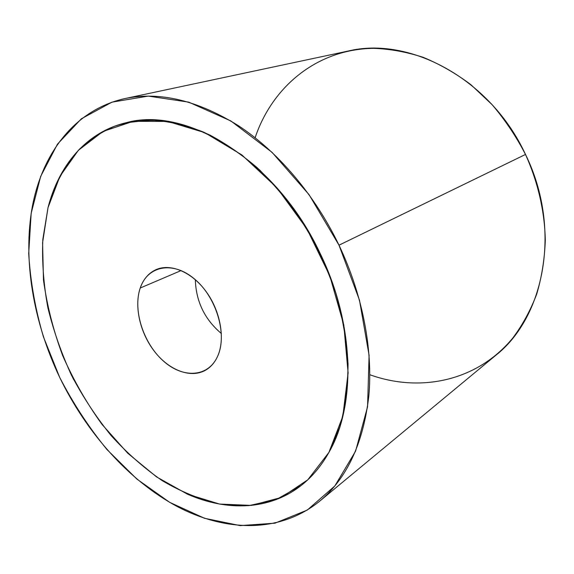<?xml version="1.0" encoding="UTF-8"?>
<svg xmlns="http://www.w3.org/2000/svg" width="574" height="574" viewBox="0 0 574 574"><rect width="100%" height="100%" fill="white"/><g stroke="black" fill="none" stroke-linecap="round" stroke-linejoin="round"><path stroke-width="0.86" d="M124.766 98.599L348.066 51.072C409.305 36.011 490.461 78.559 525.497 154.449L338.997 245.184C314.861 194.916 278.038 151.801 238.612 125.821C197.678 100.35 159.73 91.273 124.766 98.599C74.821 109.799 42.541 153.021 32.381 206.26C22.573 259.965 33.443 322.179 59.624 377.254C86.351 432.516 128.476 480.28 176.921 506.376C225.223 531.904 279.581 533.655 319.618 501.224C346.775 478.594 363.163 443.659 368.781 396.419C373.1 350.011 362.718 295.05 338.997 245.184L525.497 154.449C516.169 136.425 505.048 119.844 492.119 104.69L470.902 84.694C455.627 73.242 439.706 64.116 423.138 57.314C406.449 51.904 389.933 48.912 373.574 48.345C316.475 49.099 271.933 87.334 255.121 137.738M369.807 374.714C419.479 392.695 476.736 381.746 512.804 338.021C522.541 325.013 530.505 310.376 536.704 294.118C541.763 277.084 544.626 259.104 545.3 240.176C544.69 211.426 537.953 182.015 525.497 154.449C562.003 228.674 544.712 317.257 495.441 355.593L319.618 501.224M338.997 245.184L359.475 300.152L369.096 355.363L367.554 406.787L355.615 451.092L334.85 485.948L307.262 510.078L275.025 523.165L240.176 525.612L204.552 518.293L169.682 502.35L136.82 479.017L106.994 449.571C88.826 427.379 73.041 403.271 59.624 377.254L43.409 336.794C35.251 308.984 30.35 281.21 28.7 253.478L31.168 213.356L40.697 176.326L57.457 144.16L81.379 118.775L111.995 102.143L148.314 96.102L188.695 102.129L230.877 120.963L272.033 152.325L309.056 194.658L338.997 245.184M125.785 122.807L125.771 122.807C86.021 132.343 58.756 165.57 48.015 207.644L42.813 239.48C41.909 261.823 43.602 284.604 47.9 307.822C53.576 330.99 61.504 353.584 71.678 375.618C83.008 397.072 96.145 417.04 111.083 435.537C126.904 452.951 143.945 467.989 162.205 480.653C180.975 491.724 200.154 499.538 219.749 504.094L248.714 505.651L276.316 499.552L301.257 485.417C312.084 476.929 321.304 465.93 328.909 452.42L339.887 426.762C345.161 407.518 347.88 386.589 348.045 363.973C346.646 340.698 342.534 316.977 335.718 292.819C327.402 268.811 316.755 245.808 303.782 223.817C289.683 202.816 274.114 184.075 257.073 167.601C239.494 152.706 221.514 140.809 203.124 131.912C184.814 124.831 167.091 120.87 149.943 120.023L125.785 122.807C185.811 105.465 276.668 159.888 320.407 253.973C354.832 324.798 356.124 405.524 328.916 452.412L307.815 479.778L281.339 497.471L251.333 505.414L219.541 504.058L187.511 494.207L156.551 476.901L127.758 453.252L102.028 424.401C86.595 403.013 73.494 380.11 62.71 355.693C53.418 330.76 47.003 305.547 43.473 280.069L42.584 242.759L48.015 207.644L59.954 176.268L78.401 150.28L103.055 131.417L133.204 121.329L167.637 121.408L204.602 132.565L241.869 154.944L276.855 187.705L306.947 228.961L329.82 275.886L343.812 325.063L348.109 372.928L342.836 416.236L328.909 452.42C356.124 405.524 354.832 324.798 320.407 253.973C309.529 232.692 296.966 212.897 282.724 194.586L259.771 170.076C243.512 155.784 226.816 144.074 209.689 134.947C192.57 127.378 175.838 122.542 159.493 120.432C143.579 119.844 128.669 121.753 114.771 126.144C101.591 131.833 89.795 139.539 79.391 149.262C64.833 165.29 54.372 184.749 48.022 207.644M70.078 372.318L73.809 379.823M217.89 355.672C214.992 362.359 210.802 367.245 205.32 370.338C190.46 378.589 169.021 370.165 154.585 351.589C140.099 333.049 133.936 306.416 140.243 288.012L181.126 270.562L140.243 288.012C143.414 278.971 148.831 272.786 156.494 269.45C171.181 263.244 192.312 272.334 206.396 291.958C220.524 311.524 225.238 338.638 217.89 355.672C227.44 334.125 216.298 297.002 194.435 278.928C172.717 260.531 147.511 265.884 140.243 288.012C132.659 309.903 143.235 343.015 163.124 360.788C182.876 378.854 208.663 377.505 217.89 355.672M195.325 279.689C196.021 301.501 204.703 319.453 221.377 333.53C204.703 319.453 196.021 301.501 195.325 279.689M328.909 452.42L328.916 452.412C321.311 465.93 312.091 476.929 301.264 485.41C269.5 510.365 227.146 511.427 187.892 494.365"/></g></svg>
